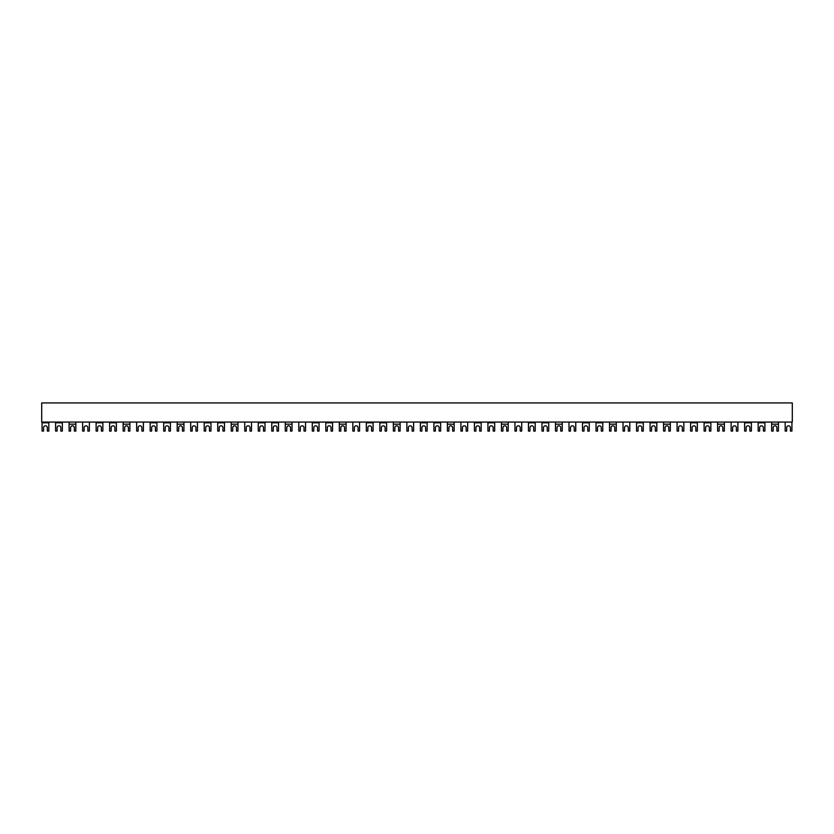 <?xml version="1.0" encoding="UTF-8"?>
<svg xmlns="http://www.w3.org/2000/svg" width="834" height="834" viewBox="0 0 834 834"><rect width="100%" height="100%" fill="white"/><g stroke="black" fill="none" stroke-linecap="round" stroke-linejoin="round"><path stroke-width="1.25" d="M42.075 431.074L43.576 431.074L43.576 427.696A1.877 1.877 0 0 1 45.453 425.82A1.877 1.877 0 0 1 47.329 427.696L47.329 431.074L48.831 431.074L48.831 422.817L42.075 422.817L42.075 431.074M55.586 431.074L57.087 431.074L57.087 427.696A1.877 1.877 0 0 1 58.964 425.82A1.877 1.877 0 0 1 60.84 427.696L60.84 431.074L62.341 431.074L62.341 422.817L55.586 422.817L55.586 431.074M69.097 431.074L70.598 431.074L70.598 427.696A1.877 1.877 0 0 1 72.475 425.82A1.877 1.877 0 0 1 74.351 427.696L74.351 431.074L75.852 431.074L75.852 424.172L69.097 424.172L69.097 431.074M89.363 422.067L89.363 431.074L87.862 431.074L87.862 427.696A1.877 1.877 0 0 0 85.985 425.82A1.877 1.877 0 0 0 84.109 427.696L84.109 431.074L82.608 431.074L82.608 422.067M96.118 431.074L97.62 431.074L97.62 427.696A1.877 1.877 0 0 1 99.496 425.82A1.877 1.877 0 0 1 101.373 427.696L101.373 431.074L102.874 431.074L102.874 422.817L96.118 422.817L96.118 431.074M109.629 431.074L111.13 431.074L111.13 427.696A1.877 1.877 0 0 1 113.007 425.82A1.877 1.877 0 0 1 114.883 427.696L114.883 431.074L116.385 431.074L116.385 422.817L109.629 422.817L109.629 431.074M123.14 431.074L124.641 431.074L124.641 427.696A1.877 1.877 0 0 1 126.518 425.82A1.877 1.877 0 0 1 128.394 427.696L128.394 431.074L129.895 431.074L129.895 424.172L123.14 424.172L123.14 431.074M143.406 422.067L143.406 431.074L141.905 431.074L141.905 427.696A1.877 1.877 0 0 0 140.029 425.82A1.877 1.877 0 0 0 138.152 427.696L138.152 431.074L136.651 431.074L136.651 422.067M150.162 431.074L151.663 431.074L151.663 427.696A1.877 1.877 0 0 1 153.539 425.82A1.877 1.877 0 0 1 155.416 427.696L155.416 431.074L156.917 431.074L156.917 422.817L150.162 422.817L150.162 431.074M163.672 431.074L165.174 431.074L165.174 427.696A1.877 1.877 0 0 1 167.05 425.82A1.877 1.877 0 0 1 168.927 427.696L168.927 431.074L170.428 431.074L170.428 422.817L163.672 422.817L163.672 431.074M177.183 431.074L178.685 431.074L178.685 427.696A1.877 1.877 0 0 1 180.561 425.82A1.877 1.877 0 0 1 182.438 427.696L182.438 431.074L183.939 431.074L183.939 424.172L177.183 424.172L177.183 431.074M197.45 422.067L197.45 431.074L195.948 431.074L195.948 427.696A1.877 1.877 0 0 0 194.072 425.82A1.877 1.877 0 0 0 192.195 427.696L192.195 431.074L190.694 431.074L190.694 422.067M204.205 431.074L205.706 431.074L205.706 427.696A1.877 1.877 0 0 1 207.583 425.82A1.877 1.877 0 0 1 209.459 427.696L209.459 431.074L210.96 431.074L210.96 422.817L204.205 422.817L204.205 431.074M217.716 431.074L219.217 431.074L219.217 427.696A1.877 1.877 0 0 1 221.093 425.82A1.877 1.877 0 0 1 222.97 427.696L222.97 431.074L224.471 431.074L224.471 422.817L217.716 422.817L217.716 431.074M231.227 431.074L232.728 431.074L232.728 427.696A1.877 1.877 0 0 1 234.604 425.82A1.877 1.877 0 0 1 236.481 427.696L236.481 431.074L237.982 431.074L237.982 424.172L231.227 424.172L231.227 431.074M251.493 422.067L251.493 431.074L249.992 431.074L249.992 427.696A1.877 1.877 0 0 0 248.115 425.82A1.877 1.877 0 0 0 246.238 427.696L246.238 431.074L244.737 431.074L244.737 422.067M258.248 431.074L259.749 431.074L259.749 427.696A1.877 1.877 0 0 1 261.626 425.82A1.877 1.877 0 0 1 263.502 427.696L263.502 431.074L265.003 431.074L265.003 422.817L258.248 422.817L258.248 431.074M271.759 431.074L273.26 431.074L273.26 427.696A1.877 1.877 0 0 1 275.137 425.82A1.877 1.877 0 0 1 277.013 427.696L277.013 431.074L278.514 431.074L278.514 422.817L271.759 422.817L271.759 431.074M285.27 431.074L286.771 431.074L286.771 427.696A1.877 1.877 0 0 1 288.647 425.82A1.877 1.877 0 0 1 290.524 427.696L290.524 431.074L292.025 431.074L292.025 424.172L285.27 424.172L285.27 431.074M305.536 422.067L305.536 431.074L304.035 431.074L304.035 427.696A1.877 1.877 0 0 0 302.158 425.82A1.877 1.877 0 0 0 300.282 427.696L300.282 431.074L298.781 431.074L298.781 422.067M312.291 431.074L313.793 431.074L313.793 427.696A1.877 1.877 0 0 1 315.669 425.82A1.877 1.877 0 0 1 317.546 427.696L317.546 431.074L319.047 431.074L319.047 422.817L312.291 422.817L312.291 431.074M325.802 431.074L327.303 431.074L327.303 427.696A1.877 1.877 0 0 1 329.18 425.82A1.877 1.877 0 0 1 331.056 427.696L331.056 431.074L332.558 431.074L332.558 422.817L325.802 422.817L325.802 431.074M339.313 431.074L340.814 431.074L340.814 427.696A1.877 1.877 0 0 1 342.691 425.82A1.877 1.877 0 0 1 344.567 427.696L344.567 431.074L346.068 431.074L346.068 424.172L339.313 424.172L339.313 431.074M359.579 422.067L359.579 431.074L358.078 431.074L358.078 427.696A1.877 1.877 0 0 0 356.201 425.82A1.877 1.877 0 0 0 354.325 427.696L354.325 431.074L352.824 431.074L352.824 422.067M366.334 431.074L367.836 431.074L367.836 427.696A1.877 1.877 0 0 1 369.712 425.82A1.877 1.877 0 0 1 371.589 427.696L371.589 431.074L373.09 431.074L373.09 422.817L366.334 422.817L366.334 431.074M379.845 431.074L381.346 431.074L381.346 427.696A1.877 1.877 0 0 1 383.223 425.82A1.877 1.877 0 0 1 385.099 427.696L385.099 431.074L386.601 431.074L386.601 422.817L379.845 422.817L379.845 431.074M393.356 431.074L394.857 431.074L394.857 427.696A1.877 1.877 0 0 1 396.734 425.82A1.877 1.877 0 0 1 398.61 427.696L398.61 431.074L400.111 431.074L400.111 424.172L393.356 424.172L393.356 431.074M413.622 422.067L413.622 431.074L412.121 431.074L412.121 427.696A1.877 1.877 0 0 0 410.245 425.82A1.877 1.877 0 0 0 408.368 427.696L408.368 431.074L406.867 431.074L406.867 422.067M420.378 431.074L421.879 431.074L421.879 427.696A1.877 1.877 0 0 1 423.755 425.82A1.877 1.877 0 0 1 425.632 427.696L425.632 431.074L427.133 431.074L427.133 422.817L420.378 422.817L420.378 431.074M433.888 431.074L435.39 431.074L435.39 427.696A1.877 1.877 0 0 1 437.266 425.82A1.877 1.877 0 0 1 439.143 427.696L439.143 431.074L440.644 431.074L440.644 422.817L433.888 422.817L433.888 431.074M447.399 431.074L448.901 431.074L448.901 427.696A1.877 1.877 0 0 1 450.777 425.82A1.877 1.877 0 0 1 452.654 427.696L452.654 431.074L454.155 431.074L454.155 424.172L447.399 424.172L447.399 431.074M467.666 422.067L467.666 431.074L466.164 431.074L466.164 427.696A1.877 1.877 0 0 0 464.288 425.82A1.877 1.877 0 0 0 462.411 427.696L462.411 431.074L460.91 431.074L460.91 422.067M474.421 431.074L475.922 431.074L475.922 427.696A1.877 1.877 0 0 1 477.799 425.82A1.877 1.877 0 0 1 479.675 427.696L479.675 431.074L481.176 431.074L481.176 422.817L474.421 422.817L474.421 431.074M487.932 431.074L489.433 431.074L489.433 427.696A1.877 1.877 0 0 1 491.309 425.82A1.877 1.877 0 0 1 493.186 427.696L493.186 431.074L494.687 431.074L494.687 422.817L487.932 422.817L487.932 431.074M501.442 431.074L502.944 431.074L502.944 427.696A1.877 1.877 0 0 1 504.82 425.82A1.877 1.877 0 0 1 506.697 427.696L506.697 431.074L508.198 431.074L508.198 424.172L501.442 424.172L501.442 431.074M521.709 422.067L521.709 431.074L520.207 431.074L520.207 427.696A1.877 1.877 0 0 0 518.331 425.82A1.877 1.877 0 0 0 516.454 427.696L516.454 431.074L514.953 431.074L514.953 422.067M528.464 431.074L529.965 431.074L529.965 427.696A1.877 1.877 0 0 1 531.842 425.82A1.877 1.877 0 0 1 533.718 427.696L533.718 431.074L535.219 431.074L535.219 422.817L528.464 422.817L528.464 431.074M541.975 431.074L543.476 431.074L543.476 427.696A1.877 1.877 0 0 1 545.353 425.82A1.877 1.877 0 0 1 547.229 427.696L547.229 431.074L548.73 431.074L548.73 422.817L541.975 422.817L541.975 431.074M555.486 431.074L556.987 431.074L556.987 427.696A1.877 1.877 0 0 1 558.863 425.82A1.877 1.877 0 0 1 560.74 427.696L560.74 431.074L562.241 431.074L562.241 424.172L555.486 424.172L555.486 431.074M575.752 422.067L575.752 431.074L574.251 431.074L574.251 427.696A1.877 1.877 0 0 0 572.374 425.82A1.877 1.877 0 0 0 570.498 427.696L570.498 431.074L568.996 431.074L568.996 422.067M582.507 431.074L584.009 431.074L584.009 427.696A1.877 1.877 0 0 1 585.885 425.82A1.877 1.877 0 0 1 587.761 427.696L587.761 431.074L589.263 431.074L589.263 422.817L582.507 422.817L582.507 431.074M596.018 431.074L597.519 431.074L597.519 427.696A1.877 1.877 0 0 1 599.396 425.82A1.877 1.877 0 0 1 601.272 427.696L601.272 431.074L602.774 431.074L602.774 422.817L596.018 422.817L596.018 431.074M609.529 431.074L611.03 431.074L611.03 427.696A1.877 1.877 0 0 1 612.907 425.82A1.877 1.877 0 0 1 614.783 427.696L614.783 431.074L616.284 431.074L616.284 424.172L609.529 424.172L609.529 431.074M629.795 422.067L629.795 431.074L628.294 431.074L628.294 427.696A1.877 1.877 0 0 0 626.417 425.82A1.877 1.877 0 0 0 624.541 427.696L624.541 431.074L623.04 431.074L623.04 422.067M636.551 431.074L638.052 431.074L638.052 427.696A1.877 1.877 0 0 1 639.928 425.82A1.877 1.877 0 0 1 641.805 427.696L641.805 431.074L643.306 431.074L643.306 422.817L636.551 422.817L636.551 431.074M650.061 431.074L651.562 431.074L651.562 427.696A1.877 1.877 0 0 1 653.439 425.82A1.877 1.877 0 0 1 655.316 427.696L655.316 431.074L656.817 431.074L656.817 422.817L650.061 422.817L650.061 431.074M663.572 431.074L665.073 431.074L665.073 427.696A1.877 1.877 0 0 1 666.95 425.82A1.877 1.877 0 0 1 668.826 427.696L668.826 431.074L670.327 431.074L670.327 424.172L663.572 424.172L663.572 431.074M683.838 422.067L683.838 431.074L682.337 431.074L682.337 427.696A1.877 1.877 0 0 0 680.461 425.82A1.877 1.877 0 0 0 678.584 427.696L678.584 431.074L677.083 431.074L677.083 422.067M690.594 431.074L692.095 431.074L692.095 427.696A1.877 1.877 0 0 1 693.971 425.82A1.877 1.877 0 0 1 695.848 427.696L695.848 431.074L697.349 431.074L697.349 422.817L690.594 422.817L690.594 431.074M704.104 431.074L705.606 431.074L705.606 427.696A1.877 1.877 0 0 1 707.482 425.82A1.877 1.877 0 0 1 709.359 427.696L709.359 431.074L710.86 431.074L710.86 422.817L704.104 422.817L704.104 431.074M717.615 431.074L719.116 431.074L719.116 427.696A1.877 1.877 0 0 1 720.993 425.82A1.877 1.877 0 0 1 722.87 427.696L722.87 431.074L724.371 431.074L724.371 424.172L717.615 424.172L717.615 431.074M737.881 422.067L737.881 431.074L736.38 431.074L736.38 427.696A1.877 1.877 0 0 0 734.504 425.82A1.877 1.877 0 0 0 732.627 427.696L732.627 431.074L731.126 431.074L731.126 422.067M744.637 431.074L746.138 431.074L746.138 427.696A1.877 1.877 0 0 1 748.015 425.82A1.877 1.877 0 0 1 749.891 427.696L749.891 431.074L751.392 431.074L751.392 422.817L744.637 422.817L744.637 431.074M758.148 431.074L759.649 431.074L759.649 427.696A1.877 1.877 0 0 1 761.525 425.82A1.877 1.877 0 0 1 763.402 427.696L763.402 431.074L764.903 431.074L764.903 422.817L758.148 422.817L758.148 431.074M771.659 431.074L773.16 431.074L773.16 427.696A1.877 1.877 0 0 1 775.036 425.82A1.877 1.877 0 0 1 776.913 427.696L776.913 431.074L778.414 431.074L778.414 424.172L771.659 424.172L771.659 431.074M791.925 422.067L791.925 431.074L790.423 431.074L790.423 427.696A1.877 1.877 0 0 0 788.547 425.82A1.877 1.877 0 0 0 786.671 427.696L786.671 431.074L785.169 431.074L785.169 422.067M41.7 402.926L41.7 422.067L792.3 422.067L792.3 402.926L41.7 402.926M751.392 422.067L751.392 422.817M744.637 422.067L744.637 422.817M764.903 422.067L764.903 422.817M758.148 422.067L758.148 422.817M778.414 422.067L778.414 424.172M771.659 422.067L771.659 424.172M697.349 422.067L697.349 422.817M690.594 422.067L690.594 422.817M643.306 422.067L643.306 422.817M636.551 422.067L636.551 422.817M589.263 422.067L589.263 422.817M582.507 422.067L582.507 422.817M535.219 422.067L535.219 422.817M528.464 422.067L528.464 422.817M481.176 422.067L481.176 422.817M474.421 422.067L474.421 422.817M427.133 422.067L427.133 422.817M420.378 422.067L420.378 422.817M373.09 422.067L373.09 422.817M366.334 422.067L366.334 422.817M319.047 422.067L319.047 422.817M312.291 422.067L312.291 422.817M265.003 422.067L265.003 422.817M258.248 422.067L258.248 422.817M210.96 422.067L210.96 422.817M204.205 422.067L204.205 422.817M156.917 422.067L156.917 422.817M150.162 422.067L150.162 422.817M102.874 422.067L102.874 422.817M96.118 422.067L96.118 422.817M48.831 422.067L48.831 422.817M42.075 422.067L42.075 422.817M710.86 422.067L710.86 422.817M704.104 422.067L704.104 422.817M656.817 422.067L656.817 422.817M650.061 422.067L650.061 422.817M602.774 422.067L602.774 422.817M596.018 422.067L596.018 422.817M548.73 422.067L548.73 422.817M541.975 422.067L541.975 422.817M494.687 422.067L494.687 422.817M487.932 422.067L487.932 422.817M440.644 422.067L440.644 422.817M433.888 422.067L433.888 422.817M386.601 422.067L386.601 422.817M379.845 422.067L379.845 422.817M332.558 422.067L332.558 422.817M325.802 422.067L325.802 422.817M278.514 422.067L278.514 422.817M271.759 422.067L271.759 422.817M224.471 422.067L224.471 422.817M217.716 422.067L217.716 422.817M170.428 422.067L170.428 422.817M163.672 422.067L163.672 422.817M116.385 422.067L116.385 422.817M109.629 422.067L109.629 422.817M62.341 422.067L62.341 422.817M55.586 422.067L55.586 422.817M724.371 422.067L724.371 424.172M717.615 422.067L717.615 424.172M670.327 422.067L670.327 424.172M663.572 422.067L663.572 424.172M616.284 422.067L616.284 424.172M609.529 422.067L609.529 424.172M562.241 422.067L562.241 424.172M555.486 422.067L555.486 424.172M508.198 422.067L508.198 424.172M501.442 422.067L501.442 424.172M454.155 422.067L454.155 424.172M447.399 422.067L447.399 424.172M400.111 422.067L400.111 424.172M393.356 422.067L393.356 424.172M346.068 422.067L346.068 424.172M339.313 422.067L339.313 424.172M292.025 422.067L292.025 424.172M285.27 422.067L285.27 424.172M237.982 422.067L237.982 424.172M231.227 422.067L231.227 424.172M183.939 422.067L183.939 424.172M177.183 422.067L177.183 424.172M129.895 422.067L129.895 424.172M123.14 422.067L123.14 424.172M75.852 422.067L75.852 424.172M69.097 422.067L69.097 424.172"/></g></svg>
